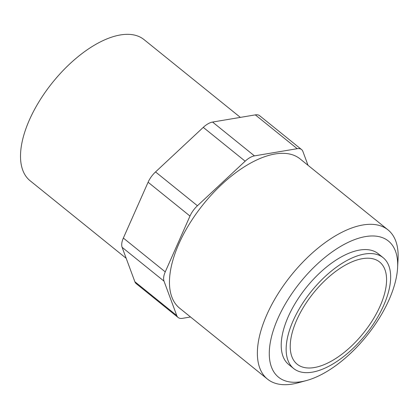 <?xml version="1.0" encoding="UTF-8"?>
<svg xmlns="http://www.w3.org/2000/svg" width="419" height="419" viewBox="0 0 419 419"><rect width="100%" height="100%" fill="white"/><g stroke="black" fill="none" stroke-linecap="round" stroke-linejoin="round"><path stroke-width="0.63" d="M383.144 257.69L378.216 253.71A71.22 34.73 128.9 0 0 359.643 250.059A71.22 34.73 128.9 0 0 296.165 301.785A71.22 34.73 128.9 0 0 288.728 364.54L293.656 368.516A71.22 34.73 128.9 0 0 312.223 372.172A71.22 34.73 128.9 0 0 375.702 320.446A71.22 34.73 128.9 0 0 383.144 257.69A71.22 34.73 128.9 0 0 364.572 254.04A71.22 34.73 128.9 0 0 301.093 305.765A71.22 34.73 128.9 0 0 293.656 368.516M397.6 267.626L398.05 259.01A95.914 46.766 128.9 0 0 387.999 229.879A95.914 46.766 128.9 0 0 362.995 224.961A95.914 46.766 128.9 0 0 277.509 294.62A95.914 46.766 128.9 0 0 267.495 379.127A95.914 46.766 128.9 0 0 292.499 384.045A95.914 46.766 128.9 0 0 298.087 382.814L306.415 380.557A87.487 42.659 128.9 0 0 397.6 267.626A87.487 42.659 128.9 0 0 365.625 236.567A87.487 42.659 128.9 0 0 277.897 318.461A87.487 42.659 128.9 0 0 301.319 381.683A87.487 42.659 128.9 0 0 306.415 380.557M387.999 229.879L300.088 158.895A95.914 46.766 128.9 0 0 275.084 153.977A95.914 46.766 128.9 0 0 189.598 223.636A95.914 46.766 128.9 0 0 179.578 308.143L267.495 379.127M240.365 117.388L144.026 39.601A90.687 44.22 128.9 0 0 120.384 34.95A90.687 44.22 128.9 0 0 39.554 100.817A90.687 44.22 128.9 0 0 30.084 180.725L126.203 258.329M314.271 367.557A65.657 32.017 -51.1 0 1 297.15 364.19A65.657 32.017 -51.1 0 1 304.011 306.336A65.657 32.017 -51.1 0 1 362.529 258.649A65.657 32.017 -51.1 0 1 379.645 262.016A65.657 32.017 -51.1 0 1 372.79 319.87A65.657 32.017 -51.1 0 1 314.271 367.557M178.106 317.482L136.217 283.658A16.687 8.139 -51.1 0 1 134.866 281.72L122.123 247.325A16.687 8.139 -51.1 0 1 123.354 238.06L148.096 182.234A16.687 8.139 -51.1 0 1 155.538 171.926L203.267 127.371A16.687 8.139 -51.1 0 1 212.559 122.06L255.318 114.874A16.687 8.139 -51.1 0 1 259.67 115.733L301.56 149.557A16.687 8.139 128.9 0 0 297.207 148.698L254.448 155.884A16.687 8.139 128.9 0 0 245.157 161.195L197.428 205.75A16.687 8.139 128.9 0 0 189.985 216.057L165.248 271.884A16.687 8.139 128.9 0 0 164.012 281.149L176.755 315.544A16.687 8.139 128.9 0 0 178.106 317.482A16.687 8.139 128.9 0 0 182.459 318.34L190.53 316.984M308.023 165.306L302.911 151.495A16.687 8.139 128.9 0 0 301.56 149.557M134.866 281.72L176.755 315.544M122.123 247.325L164.012 281.149M123.354 238.06L165.248 271.884M148.096 182.234L189.985 216.057M155.538 171.926L197.428 205.75M203.267 127.371L245.157 161.195M212.559 122.06L254.448 155.884M255.318 114.874L297.207 148.698"/></g></svg>
